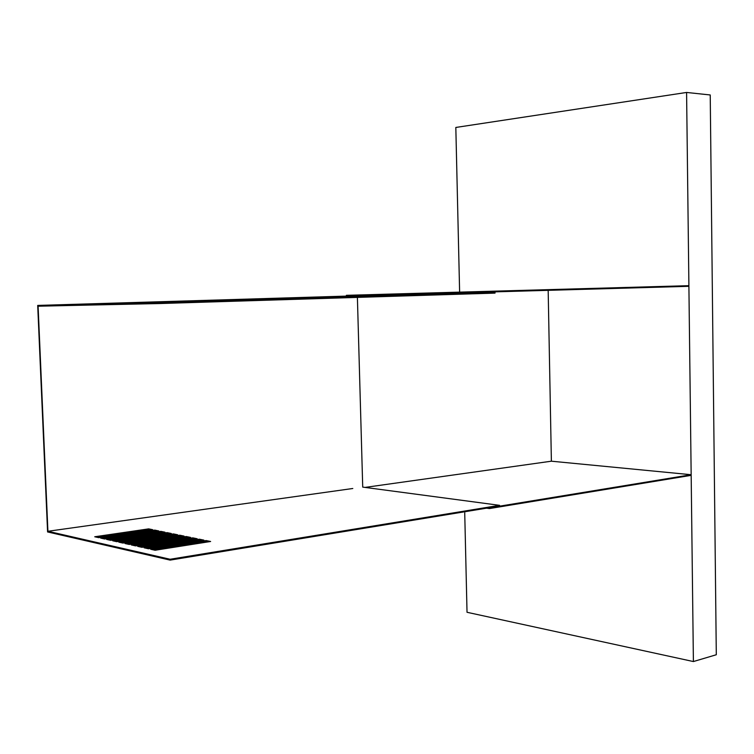 <?xml version="1.0" encoding="UTF-8"?>
<svg xmlns="http://www.w3.org/2000/svg" width="754" height="754" viewBox="0 0 754 754"><rect width="100%" height="100%" fill="white"/><g stroke="black" fill="none" stroke-linecap="round" stroke-linejoin="round"><path stroke-width="1.13" d="M486.566 508.177L489.431 508.564L691.173 475.35L693.397 661.55L716.3 654.745L710.23 94.966L686.583 92.45L455.821 127.454L459.62 291.958M548.177 290.62L551.381 461.194L691.164 474.718L688.902 286.313L346.802 296.096M686.583 92.45L688.902 285.681L484.681 291.826L484.699 292.552M489.431 508.564L489.412 507.847L691.164 474.718M688.902 285.681L346.369 295.323L346.388 296.115M693.397 661.55L467.028 612.286L464.7 511.768M484.681 291.826L346.369 295.323M488.931 507.791L489.412 507.847M551.381 461.194L365.04 487.414M177.586 301.713L121.752 303.41L177.586 301.741M133.449 545.415L186.266 537.3L188.406 537.743M186.266 537.3L186.238 536.518L190.583 537.404L135.541 545.887L131.3 544.935L186.238 536.518M346.887 296.096L37.7 305.427L160.432 302.646L495.02 292.382L357.349 295.785M85.127 304.248L143.957 302.495L85.127 304.248M145.993 302.439L91.036 304.107L145.993 302.477M152.157 302.297L97.021 303.975L152.157 302.297M158.397 302.156L103.081 303.834L158.397 302.156M164.711 302.005L109.226 303.692L164.711 302.005M171.111 301.864L115.447 303.551L171.111 301.864M184.146 301.553L128.133 303.268L184.146 301.591M190.79 301.402L134.608 303.117L190.79 301.44M197.52 301.242L141.158 302.967L197.52 301.28M495.02 292.382L495.039 293.108L160.47 303.523L38.096 306.19L47.917 531.278L170.102 559.261L170.131 560.109L47.587 531.947L37.7 305.427M357.396 297.396L362.721 487.103L499.582 505.331L170.102 559.261M499.582 505.331L499.591 506.038L170.131 560.109M96.842 537.234L148.689 529.628L150.555 530.015M102.751 538.554L154.758 530.873L156.672 531.259M108.736 539.892L160.904 532.126L162.864 532.522M114.796 541.249L167.124 533.398L169.132 533.804M120.942 542.626L173.429 534.68L175.475 535.104M127.153 544.011L179.81 535.99L181.903 536.414M139.829 546.839L192.807 538.639L194.994 539.091M146.295 548.29L199.424 539.996L201.667 540.448M152.836 549.751L206.134 541.363L208.424 541.834M160.432 302.646L160.47 303.523M352.797 488.498L47.917 531.278M94.731 536.763L148.661 528.874L152.694 529.694L98.661 537.649L94.731 536.763M154.73 530.109L158.821 530.948L104.618 538.978L100.64 538.083L154.73 530.109L154.758 530.873M160.875 531.363L165.013 532.201L110.65 540.326L106.616 539.421L160.875 531.363L160.904 532.126M167.096 532.626L171.29 533.483L116.747 541.683L112.676 540.778L167.096 532.626L167.124 533.398M173.401 533.907L177.642 534.774L122.93 543.069L118.802 542.145L173.401 533.907L173.429 534.68M179.782 535.208L184.07 536.085L129.198 544.463L125.013 543.53L179.782 535.208L179.81 535.99M192.779 537.856L197.18 538.752L141.969 547.319L137.671 546.358L192.779 537.856L192.807 538.639M199.395 539.204L203.863 540.109L148.481 548.771L144.127 547.8L199.395 539.204L199.424 539.996M206.106 540.561L210.62 541.485L155.079 550.25L150.668 549.261L206.106 540.561L206.134 541.363M148.689 529.628L148.661 528.874"/></g></svg>
